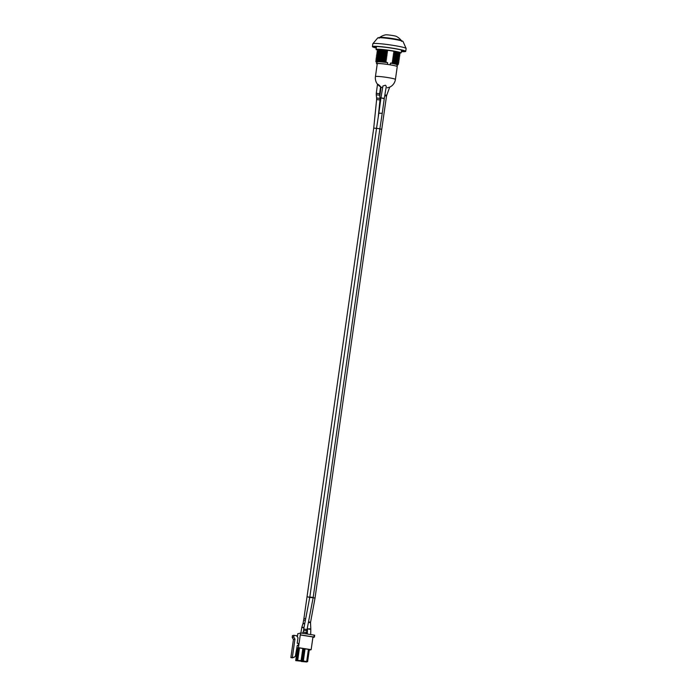 <?xml version="1.0" encoding="UTF-8"?>
<svg xmlns="http://www.w3.org/2000/svg" width="697" height="697" viewBox="0 0 697 697"><rect width="100%" height="100%" fill="white"/><g stroke="black" fill="none" stroke-linecap="round" stroke-linejoin="round"><path stroke-width="1.05" d="M298.22 645.535L298.516 643.453L297.21 643.244L297.994 637.738L296.399 635.551L292.47 635.551L292.217 637.346L293.437 639.471L290.858 657.611L292.487 657.872L295.31 656.522L297.288 645.387L298.22 645.535L297.262 645.518M312.962 636.953L300.268 634.95L298.464 647.67L311.15 649.665L312.962 636.953M311.15 649.665L309.241 650.162M298.464 647.67L296.809 648.097M296.739 648.489L297.427 648.593M308.423 649.36L309.32 649.595L307.595 661.741L306.697 661.505L308.423 649.36L305.068 648.837L304.162 649.064L302.437 661.209L303.334 660.983L305.068 648.837M302.829 648.48L303.718 648.715L301.993 660.861L301.095 660.625L302.829 648.48L299.466 647.949L298.569 648.184L296.835 660.329L301.095 660.625M298.551 648.28L297.445 648.471L295.711 660.617L299.989 660.826M304.153 649.16L303.657 649.195M314.208 635.115L314.661 635.228L314.391 637.128L313.938 637.014L314.208 635.115L300.764 632.998L297.689 633.791L297.628 635.725M314.661 635.228L314.382 637.11M302.28 661.601L305.722 661.88L302.28 661.601M296.687 660.721L300.119 660.991L296.687 660.721M297.419 635.69L297.453 636.988M300.764 632.998L300.268 634.95M314.382 637.128L312.883 637.52M300.494 634.897L313.938 637.014M303.413 661.314L306.846 661.584L303.413 661.314M300.642 660.608L297.811 660.425L300.607 660.869M293.977 635.167L293.716 636.953L292.217 637.346M293.716 636.953L294.944 639.088L293.437 639.471M294.944 639.088L292.365 657.227L290.858 657.611M292.365 657.227L293.986 657.48M301.392 660.965L301.313 661.505L302.21 661.27L303.944 649.125M306.497 661.802L301.313 661.505M306.462 662.037L305.582 661.706M305.574 661.802L302.21 661.27M300.904 660.922L299.971 660.913M298.342 648.245L296.617 660.39M300.869 661.148L295.711 660.617M299.466 647.949L297.741 660.094M301.993 660.861L296.835 660.329M307.595 661.741L302.437 661.209M306.697 661.505L303.334 660.983M380.963 97.885L382.914 86.001L385.45 85.208L386.286 86.35L384.308 98.364L380.963 97.885L384.256 98.721L382.226 113.332L378.645 113.149M387.192 87.787L389.684 87.151L386.713 95.289L384.883 94.888M379.029 85.069C380.989 86.872 381.006 87.134 379.072 85.853C377.129 83.919 377.121 83.657 379.029 85.069M308.527 621.82L310.566 622.238L315.035 598.026L311.681 597.547M308.431 622.325L310.531 622.752L310.566 622.238M308.788 628.772L310.792 628.929L310.531 622.752M307.342 634.035L307.447 628.912L310.792 629.391L310.792 628.929M378.262 116.904L379.987 99.985L376.633 99.514L373.731 128.091L376.519 128.387M380.588 86.698L379.63 93.738L379.978 98.469L376.624 97.989L376.633 99.514M379.612 95.228L376.258 94.757L376.624 97.989M312.692 597.373L309.817 597.059L303.709 629.043L307.055 629.522L313.171 597.538L312.692 597.373M303.735 629.069L303.665 630.288L307.011 630.759L307.055 629.513M302.446 633.259L303.125 632.066L306.48 632.554L307.011 630.759M303.16 627.561L301.818 627.239L303.047 623.414L304.763 623.527M303.047 623.414L303.648 620.156L305.382 620.269M310.365 597.285L307.02 596.815L303.909 618.535L305.695 618.657M307.02 596.815L373.731 128.091M302.986 623.667L304.711 623.78M300.877 633.015L301.818 627.239L304.014 627.422M301.74 627.544L303.953 627.736M380.51 101.1L379.882 101.03M380.457 101.474L379.839 101.405M311.881 597.643L308.884 597.303M306.532 633.904L306.907 631.517L307.394 631.491M306.854 632.188L307.377 632.162M375.43 76.583L377.26 63.776A10.098 0.793 8.1 0 1 381.66 63.741A10.098 0.793 8.1 0 1 394.58 65.684A10.098 0.793 8.1 0 1 397.246 66.616L395.417 79.432A10.098 0.793 8.1 0 0 387.401 77.498A10.098 0.793 8.1 0 0 375.43 76.583A10.098 10.098 0 0 0 377.504 84.267M381.66 63.741A9.758 0.767 -171.9 0 0 377.164 63.697A9.758 0.767 -171.9 0 0 377.243 63.897M377.216 64.072A10.385 0.819 8.1 0 1 376.502 63.662A10.385 0.819 8.1 0 1 387.427 64.385L390.163 64.821A10.385 0.819 8.1 0 1 394.58 65.684M401.35 51.63A16.824 1.324 -171.9 0 0 405.732 51.36A16.824 1.324 -171.9 0 0 389.266 47.684A16.824 1.324 -171.9 0 0 372.425 46.621A16.824 1.324 -171.9 0 0 376.302 48.041M372.425 46.621L372.825 43.78A16.824 1.324 8.1 0 1 372.834 43.745A16.824 1.324 8.1 0 1 373.156 43.571A16.824 1.324 8.1 0 1 391.043 45.035A16.824 1.324 8.1 0 1 406.142 48.485A16.824 1.324 8.1 0 1 406.142 48.52L405.732 51.36M401.376 51.456A15.386 1.211 -171.9 0 0 404.007 51.343A15.386 1.211 -171.9 0 0 404.304 51.16A15.386 1.211 -171.9 0 0 389.248 47.797A15.386 1.211 -171.9 0 0 373.853 46.83A15.386 1.211 -171.9 0 0 376.328 47.858M402.57 50.332A15.386 1.211 8.1 0 1 401.803 50.323M376.485 46.716A15.386 1.211 8.1 0 1 375.753 46.516M399.372 52.981L401.184 52.833A12.79 1.011 -171.9 0 0 388.795 50.262A12.79 1.011 -171.9 0 0 376.345 49.313A12.79 1.011 -171.9 0 0 376.092 49.47A12.79 1.011 -171.9 0 0 377.269 50.079L378.114 50.872M401.184 52.833L401.507 50.559A12.79 1.011 -171.9 0 1 401.733 50.794L401.829 50.132M377.826 49.67L385.406 49.923A11.535 0.906 8.1 0 1 385.694 49.957L395.687 51.526L399.616 52.911M385.493 51.369L377.068 51.534L387.584 51.203L385.668 50.123L377.73 49.696L385.406 49.923M395.556 52.894C401.106 53.303 400.505 52.902 393.753 51.674L400.034 53.896L393.544 53.103L399.834 55.316L393.343 54.523L399.625 56.736L393.143 55.943L399.425 58.165L392.942 57.372L399.215 59.55L392.733 58.792L399.015 60.97L394.624 60.047L392.481 60.569L398.797 62.608L394.45 61.292M395.687 51.526L393.753 51.674M395.635 52.937L399.982 53.817M393.7 52.031L395.661 52.754M385.293 52.798L376.859 52.955L387.375 52.623L385.467 51.552M385.084 54.218L376.659 54.375L387.175 54.052L385.267 52.972M384.883 55.638L376.485 55.621L386.974 55.472L385.066 54.392M384.683 57.067L376.258 57.224L386.774 56.893L384.857 55.821M384.483 58.487L376.049 58.644L386.565 58.321L384.657 57.241M384.274 59.907L384.265 60.012A11.535 0.906 -171.9 0 0 379.656 59.567L386.365 59.742L384.456 58.661M376.502 63.662L376.746 61.955A10.385 0.819 8.1 0 1 387.663 62.678L384.335 61.632A4.382 4.295 -104.5 0 1 384.274 61.31L386.216 60.813L384.265 60.012M387.663 62.678L387.427 64.385M390.163 64.821L390.407 63.113A10.385 0.819 8.1 0 1 397.307 64.882L397.081 66.442M394.424 61.475L392.333 61.641L394.11 62.66A4.356 4.26 -104.5 0 1 393.997 62.922L390.407 63.113M377.94 50.925L380.797 50.323L387.628 50.846M399.111 54.462L400.008 54.07M377.286 51.186L387.584 51.203M393.544 53.103L399.128 54.732M393.5 53.451L399.782 55.237M377.068 51.534L377.913 52.292L387.375 52.623M377.739 52.345L380.597 51.744L387.427 52.275M398.911 55.882L399.808 55.49M393.343 54.523L398.928 56.152M393.291 54.88L399.581 56.666M376.859 52.955L377.704 53.721L387.175 54.052M397.255 65.222L397.665 64.655L393.605 63.671C397.612 64.472 398.762 64.995 397.037 65.23M392.089 63.375A10.76 0.845 8.1 0 1 393.605 63.671M385.981 62.416A10.76 0.845 -171.9 0 0 378.68 61.702L376.702 62.277M377.521 53.861L377.783 53.338L382.357 53.26L387.227 53.695M398.701 57.302L399.608 56.919M378.68 61.702L386.007 62.233M384.335 61.632L376.04 61.449L376.197 62.024M393.143 55.943L398.301 56.997L398.719 57.581M397.708 64.69L392.132 63.061M384.274 61.31L376.031 61.083L375.831 61.658M393.091 56.3L399.381 58.086M397.691 64.42L398.518 64.072L393.997 62.922M386.164 61.17L375.997 61.101M376.659 54.375L377.504 55.141M398.518 64.072L394.11 62.66M386.216 60.813L379.377 60.291L376.519 60.892M377.33 55.194L382.156 54.68L387.027 55.115M398.501 58.731L399.398 58.339M398.527 63.749L392.28 61.998M384.256 60.09L376.084 59.898L376.694 60.839M376.676 55.455L386.974 55.472M392.942 57.372L398.518 59.001M397.909 63.296L392.333 61.641M379.656 59.567A11.535 1.106 -172.6 0 0 376.11 59.707L375.857 60.081M392.89 57.72L399.172 59.506M397.891 63L398.797 62.608M386.365 59.742L376.066 59.724M376.458 55.804L377.304 56.562L386.774 56.893M386.417 59.384L379.577 58.862L376.72 59.463M377.129 56.623L381.947 56.109L386.818 56.544M398.301 60.151L399.198 59.759M398.771 62.355L392.481 60.569M376.049 58.644L376.894 59.411M392.733 58.792L398.318 60.421M398.118 61.85L392.533 60.212M392.69 59.149L398.972 60.935M398.1 61.58L398.998 61.188M386.565 58.321L376.267 58.304M376.258 57.224L377.103 57.99M386.617 57.964L381.747 57.529L376.929 58.043M379.586 37.499A15.9 15.9 0 0 1 385.589 34.85A5.576 0.436 8.1 0 1 391.034 35.277A5.576 0.436 8.1 0 1 396.375 36.383A15.9 15.9 0 0 1 401.394 40.6A11.047 0.871 -171.9 0 0 391.183 38.344A11.047 0.871 -171.9 0 0 379.76 37.429A11.047 0.871 -171.9 0 0 379.586 37.499L379.159 38.204M379.63 93.738L376.284 93.267L376.258 94.757M382.226 113.332L378.828 113.193L376.528 128.335L379.882 128.814L313.171 597.538M379.865 128.901L381.747 129.302L386.513 96.081L384.753 95.698M377.992 37.795A12.781 1.011 -171.9 0 0 377.8 37.865L381.52 37.594C389.649 38.239 396.41 39.311 401.82 40.783L403.014 41.454A12.781 1.011 -171.9 0 0 391.165 38.84A12.781 1.011 -171.9 0 0 377.992 37.795M402.413 41.132A12.137 0.958 -171.9 0 0 390.564 38.562A12.137 0.958 -171.9 0 0 378.462 37.725M377.53 84.093L376.284 93.267M382.174 113.672L379.882 128.814M378.88 112.853L380.91 98.242M386.713 95.289L386.513 96.081M307.447 628.912L307.412 627.683M310.688 634.558L310.792 629.391M381.747 129.302L315.035 598.026M379.978 98.469L379.987 99.985M303.125 632.066L303.665 630.288M305.774 633.782L306.48 632.554M303.909 618.535L303.648 620.156M376.528 128.335L309.817 597.059M381.05 87.108L379.76 96.526M389.649 87.177A10.098 10.098 0 0 0 395.417 79.432M380.571 86.855A10.098 10.098 0 0 0 382.636 87.709M372.834 43.745L377.8 37.865M406.142 48.485L403.014 41.454M376.092 49.47L376.511 46.525M377.486 49.766L377.94 49.583M377.905 52.284L377.077 52.606M377.704 53.704L376.877 54.035M377.304 56.553L376.476 56.875M401.62 41.402L401.394 40.6"/></g></svg>
